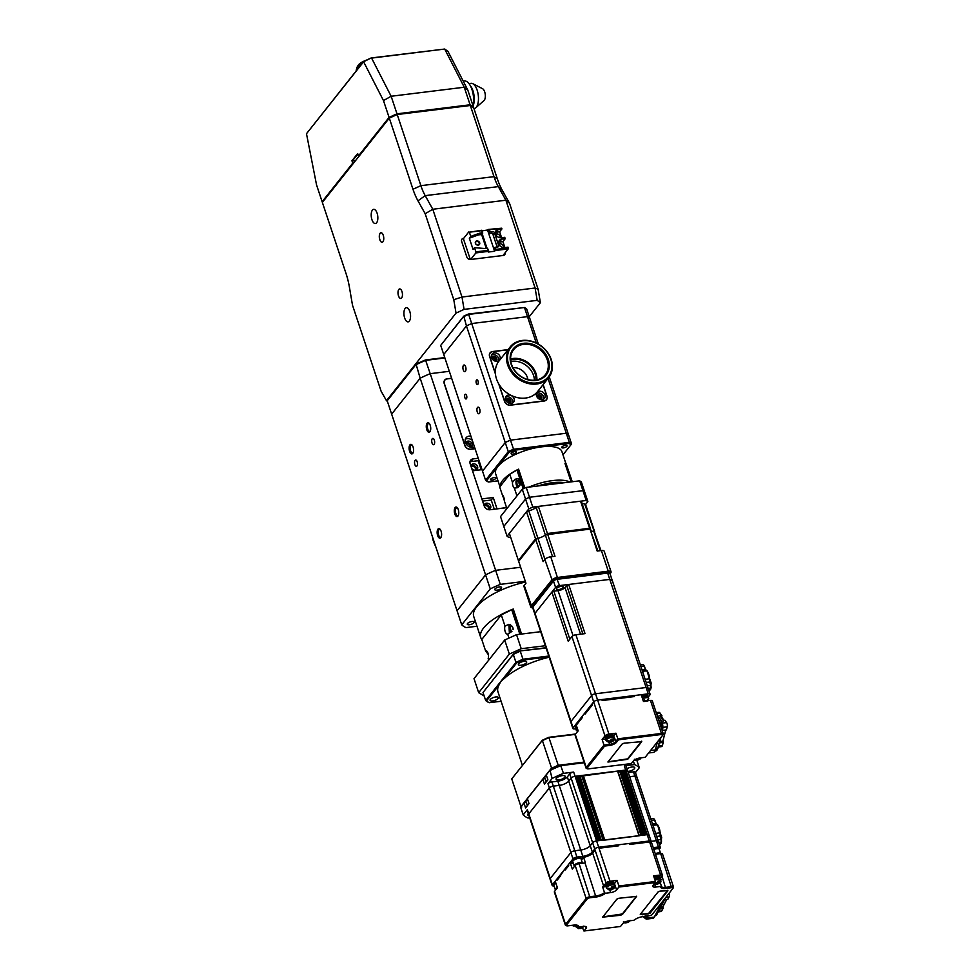 <?xml version="1.0" encoding="UTF-8"?>
<svg xmlns="http://www.w3.org/2000/svg" width="980" height="980" viewBox="0 0 980 980"><rect width="100%" height="100%" fill="white"/><g stroke="black" fill="none" stroke-linecap="round" stroke-linejoin="round"><path stroke-width="1.47" d="M414.871 464.606A3.173 1.433 -97 0 0 416.402 466.321A3.173 1.433 -97 0 0 417.162 461.727A3.173 1.433 -97 0 0 415.618 460.012A3.173 1.433 -97 0 0 414.871 464.606M432.033 442.997A3.173 1.433 -97 0 0 433.564 444.7A3.173 1.433 -97 0 0 434.324 440.106A3.173 1.433 -97 0 0 432.793 438.403A3.173 1.433 -97 0 0 432.033 442.997M409.603 451.302A4.802 2.168 -97 0 0 412.972 453.042A4.802 2.168 -97 0 0 413.07 446.941A4.802 2.168 -97 0 0 411.968 444.92A4.802 2.168 -97 0 0 409.481 445.704A4.802 2.168 -97 0 0 409.603 451.302M412.274 445.3A3.969 1.801 -97 0 0 411.563 445.091A3.969 1.801 -97 0 0 410.62 450.837A3.969 1.801 -97 0 0 412.543 452.968A3.969 1.801 -97 0 0 413.18 452.589M426.778 429.681A4.802 2.168 -97 0 0 430.134 431.421A4.802 2.168 -97 0 0 430.232 425.32A4.802 2.168 -97 0 0 429.13 423.311A4.802 2.168 -97 0 0 426.643 424.095A4.802 2.168 -97 0 0 426.778 429.681M429.448 423.691A3.969 1.801 -97 0 0 428.726 423.47A3.969 1.801 -97 0 0 427.782 429.216A3.969 1.801 -97 0 0 429.705 431.359A3.969 1.801 -97 0 0 430.343 430.98M454.806 513.961A4.802 2.168 -97 0 0 458.175 515.701A4.802 2.168 -97 0 0 458.273 509.612A4.802 2.168 -97 0 0 457.17 507.591A4.802 2.168 -97 0 0 454.683 508.375A4.802 2.168 -97 0 0 454.806 513.961M457.476 507.971A3.969 1.801 -97 0 0 456.766 507.763A3.969 1.801 -97 0 0 455.823 513.495A3.969 1.801 -97 0 0 457.746 515.639A3.969 1.801 -97 0 0 458.383 515.26M437.644 535.582A4.802 2.168 -97 0 0 441.012 537.322A4.802 2.168 -97 0 0 441.11 531.221A4.802 2.168 -97 0 0 440.008 529.2A4.802 2.168 -97 0 0 437.509 529.984A4.802 2.168 -97 0 0 437.644 535.582M440.314 529.58A3.969 1.801 -97 0 0 439.604 529.371A3.969 1.801 -97 0 0 438.66 535.117A3.969 1.801 -97 0 0 440.571 537.248A3.969 1.801 -97 0 0 441.221 536.869M470.694 447.235A3.222 2.622 38.5 0 0 465.782 443.327M470.033 447.039A2.622 2.131 38.5 0 0 466.113 443.928M489.118 509.367A3.222 2.622 38.5 0 0 484.169 505.435M488.297 509.527A2.622 2.131 38.5 0 0 484.279 506.195M476.035 470.045A3.222 2.622 38.5 0 0 471.086 466.113M475.214 470.192A2.622 2.131 38.5 0 0 471.196 466.872M444.896 357.97L425.773 360.334A61.936 22.43 161.6 0 0 415.716 364.866L387.21 400.783L391.645 414.124L420.163 378.219A61.936 22.43 -18.4 0 1 430.208 373.674L449.33 371.31L430.208 373.674L495.635 570.336L520.637 567.249L495.635 570.336A61.936 22.43 -18.4 0 0 485.578 574.88L420.163 378.219L391.645 414.124L457.06 610.785L485.578 574.88A61.936 22.43 -18.4 0 1 495.635 570.336L500.302 584.374L525.305 581.287M451.621 378.194L447.015 378.917M447.149 378.746A4.925 4.018 -141.5 0 0 444.736 380.044A4.925 4.018 -141.5 0 0 444.234 383.646L464.802 445.447A4.925 4.018 -141.5 0 0 470.608 449.269L475.08 448.705M478.252 458.26L473.083 458.897L470.951 461.592M473.083 458.897A4.925 4.018 -141.5 0 0 470.67 460.196A4.925 4.018 -141.5 0 0 470.167 463.797L484.194 505.937A4.925 4.018 -141.5 0 0 490 509.747L506.587 507.701M540.078 399.436A1.985 1.617 38.5 0 0 537.052 397.035M509.147 403.258A1.985 1.617 38.5 0 0 506.121 400.845M495.121 361.106A1.985 1.617 38.5 0 0 492.095 358.704M536.807 396.594A2.425 1.972 -141.5 0 1 540.556 399.571M505.876 400.416A2.425 1.972 -141.5 0 1 509.625 403.393M491.862 358.276A2.425 1.972 -141.5 0 1 495.598 361.252M508.032 349.627L492.499 351.538A4.925 4.018 38.5 0 0 490.086 352.837A4.925 4.018 38.5 0 0 489.584 356.438L495.427 373.993M498.698 383.829L504.541 401.384A4.925 4.018 38.5 0 0 510.347 405.205L544.096 401.041A4.925 4.018 38.5 0 0 546.497 399.742A4.925 4.018 38.5 0 0 546.999 396.141L543.153 384.577M548.041 378.415L566.281 433.246A47.653 17.26 -18.4 0 1 568.498 434.704L549.253 376.847M538.363 344.09L529.715 318.108A47.653 17.26 161.6 0 0 527.497 316.65L536.256 342.976M497.987 480.837L488.567 482.001A46.856 16.966 -18.4 0 1 486.607 480.715L509.098 452.393L508.265 451.645L485.566 480.237L482.528 471.111L505.239 442.519A47.653 17.26 -18.4 0 1 510.494 440.143L471.699 323.547A47.653 17.26 161.6 0 0 466.443 325.924L505.239 442.519A47.653 17.26 -18.4 0 1 510.494 440.143L566.281 433.246A47.653 17.26 -18.4 0 1 568.498 434.704L571.536 443.83A47.653 17.26 161.6 0 0 569.319 442.372L566.281 433.246L510.494 440.143L513.532 449.269A47.653 17.26 161.6 0 0 508.265 451.645L505.239 442.519L482.528 471.111L443.744 354.515L466.443 325.924L463.773 316.136L440.706 345.389L463.418 316.797A47.653 17.26 161.6 0 1 468.673 314.421L468.416 314.041A46.856 16.966 161.6 0 0 463.773 316.136M440.706 345.389L443.744 354.515L466.443 325.924A47.653 17.26 161.6 0 1 471.699 323.547L527.497 316.65L524.459 307.524A47.653 17.26 161.6 0 1 526.677 308.982L529.715 318.108A47.653 17.26 161.6 0 0 527.497 316.65L471.699 323.547L468.673 314.421L524.459 307.524L468.416 314.041M464.875 397.672A2.377 1.078 -97 0 0 466.027 398.958A2.377 1.078 -97 0 0 466.59 395.504A2.377 1.078 -97 0 0 465.439 394.23A2.377 1.078 -97 0 0 464.875 397.672M476.317 383.266A2.377 1.078 -97 0 0 477.468 384.54A2.377 1.078 -97 0 0 478.032 381.098A2.377 1.078 -97 0 0 476.88 379.811A2.377 1.078 -97 0 0 476.317 383.266M463.246 369.827A3.332 1.507 -97 0 0 464.851 371.628A3.332 1.507 -97 0 0 465.647 366.802A3.332 1.507 -97 0 0 464.03 365.001A3.332 1.507 -97 0 0 463.246 369.827M477.26 411.968A3.332 1.507 -97 0 0 478.865 413.768A3.332 1.507 -97 0 0 479.661 408.942A3.332 1.507 -97 0 0 478.056 407.141A3.332 1.507 -97 0 0 477.26 411.968M569.319 442.372L513.532 449.269L513.74 450.298L569 443.475L569.319 442.372M525.549 499.053L503.806 526.432L525.549 499.053L529.506 497.264L525.549 499.053L522.279 489.216L500.535 516.595L507.077 536.256L528.82 508.877L525.549 499.053M584.607 491.752L582.929 490.662L529.506 497.264L582.929 490.662L584.607 491.752L581.336 481.927L579.658 480.825L586.199 500.498L587.878 501.589L584.607 491.752M486.607 480.715L485.566 480.237A47.653 17.26 161.6 0 0 487.783 481.695L488.567 482.001M519.192 481.976A2.425 1.09 -97 0 0 519.461 484.181M561.932 446.941A2.781 1.004 161.6 0 0 561.748 447.517A2.781 1.004 161.6 0 0 564.039 447.787A2.781 1.004 161.6 0 0 566.857 446.341A2.781 1.004 161.6 0 0 567.028 445.765A2.781 1.004 161.6 0 0 564.75 445.496A2.781 1.004 161.6 0 0 561.932 446.941M569 443.475A46.856 16.966 -18.4 0 1 570.96 444.761L562.973 454.818M571.536 443.83L570.96 444.761M511.315 453.201A2.781 1.004 161.6 0 0 511.144 453.765A2.781 1.004 161.6 0 0 513.422 454.034A2.781 1.004 161.6 0 0 516.24 452.589A2.781 1.004 161.6 0 0 516.411 452.013A2.781 1.004 161.6 0 0 514.133 451.743A2.781 1.004 161.6 0 0 511.315 453.201M509.098 452.393A46.856 16.966 -18.4 0 1 513.74 450.298M537.898 485.982A33.357 12.079 -18.4 0 1 564.492 482.699M579.658 480.825L526.236 487.428L532.777 507.089L586.199 500.498M526.236 487.428L522.279 489.216M490.723 479.134A2.781 1.004 161.6 0 0 490.539 479.71A2.781 1.004 161.6 0 0 492.83 479.98A2.781 1.004 161.6 0 0 495.635 478.522A2.781 1.004 161.6 0 0 495.819 477.958A2.781 1.004 161.6 0 0 493.528 477.689A2.781 1.004 161.6 0 0 490.723 479.134M518.016 469.886L518.591 469.163L524.864 488.052M528.98 487.085A34.937 12.654 -18.4 0 1 569.907 482.038M566.011 463.957L561.944 451.707A34.937 12.654 161.6 0 0 541.377 446.88A34.937 12.654 161.6 0 0 497.852 466.554A34.937 12.654 161.6 0 0 495.635 473.769L499.923 486.668M571.12 481.878L564.982 463.43A34.937 12.654 -18.4 0 1 565.582 464.005M500.07 486.497A34.937 12.654 -18.4 0 1 502.532 480.604A34.937 12.654 -18.4 0 1 518.591 469.163M565.191 464.055L566.171 463.932L572.014 480.984A4.765 2.156 83 0 1 571.904 480.911M571.928 480.972L572.259 481.744M566.171 463.932L572.1 481.768M517.857 487.648L520.392 484.647L518.42 478.718L515.051 479.22L512.454 482.368A4.765 2.156 -97 0 0 514.365 488.113L517.857 487.648A4.765 2.156 83 0 1 516.043 483.483A4.765 2.156 83 0 1 516.779 479.012A4.765 2.156 83 0 1 517.354 478.559M502.458 495.072L503.389 497.644A4.765 2.156 83 0 1 503.5 496.591M503.389 497.644L504.296 500.376M517.366 480.764A2.781 1.262 83 0 1 517.844 480.457A2.781 1.262 83 0 1 519.327 482.503A2.781 1.262 83 0 1 518.996 485.676A2.781 1.262 83 0 1 518.518 485.982A2.781 1.262 83 0 1 517.036 483.949A2.781 1.262 83 0 1 517.366 480.764M506.893 508.596L504.296 500.792A4.765 2.156 -97 0 0 502.385 495.047L499.69 486.962L509.772 474.283L516.962 470.02L518.359 469.837L524.484 488.224M516.962 495.917L514.365 488.113M512.454 482.368L509.772 474.283M523.21 488.8L516.962 470.02M519.424 484.561A2.781 1.262 83 0 1 519.057 481.621M531.674 607.649A4.765 1.727 -18.4 0 1 531.368 607.551A4.765 1.727 -18.4 0 1 530.805 607.037A4.765 1.727 -18.4 0 1 531.111 606.057L551.703 580.123A4.765 1.727 -18.4 0 1 557.645 577.441L608.262 571.181L608.225 571.818L557.608 578.077A4.288 1.556 161.6 0 0 552.267 580.491L531.674 606.424A4.288 1.556 161.6 0 0 531.907 607.772A4.288 1.556 161.6 0 0 532.789 607.943M610.05 573.839L610.479 573.3A4.288 1.556 -18.4 0 0 610.626 573.092L610.92 572.602A4.765 1.727 -18.4 0 1 610.76 572.822M608.225 571.818A4.288 1.556 -18.4 0 1 610.626 573.092M611.067 571.842L604.195 551.189A4.765 1.727 161.6 0 0 601.389 550.54L608.262 571.181A4.765 1.727 -18.4 0 1 611.067 571.842A4.765 1.727 -18.4 0 1 610.92 572.602M597.874 550.968L589.985 528.882L546.963 534.198L547.416 533.512L538.4 506.403L536.17 507.407L545.333 534.945L547.698 534.357L554.986 556.26L550.772 556.787A4.765 1.727 161.6 0 0 544.843 559.47L543.128 561.626L535.827 539.723L536.28 539.024L518.665 561.332L535.827 539.723M518.665 561.332L525.954 583.247L524.239 585.403A4.765 1.727 161.6 0 0 523.933 586.395L530.805 607.037M587.878 501.589L585.587 504.467L584.644 503.855L600.924 550.589M585.587 504.467L594.603 531.577L593.807 531.38A7.938 2.879 -18.4 0 1 591.185 530.841A7.938 2.879 -18.4 0 0 593.807 531.38L600.226 550.674M601.389 550.54L597.175 551.054L589.985 528.882L545.333 534.945L552.524 556.567M547.698 534.357L589.874 529.139M544.929 559.36L537.922 538.29L535.558 538.878L518.383 560.487L509.367 533.377L526.529 511.768L535.558 538.878M526.529 511.768L528.771 510.752L537.922 538.29A7.938 2.879 -18.4 0 0 545.333 534.945A7.938 2.879 -18.4 0 1 537.922 538.29L536.28 539.024L518.775 561.075L518.383 560.487M510.617 537.126L508.743 537.359L507.077 536.256M528.82 508.877L532.777 507.089M538.4 506.403L580.577 501.184L581.52 501.809L590.683 529.335L589.605 528.293L547.416 533.512M580.577 501.184L589.605 528.293M582.022 503.304A7.938 2.879 161.6 0 0 584.644 503.855M528.771 510.752A7.938 2.879 161.6 0 0 536.17 507.407M488.383 654.763L485.504 650.647A4.765 2.156 -97 0 1 485.7 650.598A4.765 2.156 -97 0 1 488.065 653.366A4.765 2.156 -97 0 1 488.163 658.621L488.677 660.177M485.504 650.647L481.78 639.462L501.282 614.913L505.006 626.085L508.865 624.346L509.416 633.46L507.665 634.072L508.988 638.078M510.555 624.395A4.765 2.156 -97 0 0 510.396 624.566A4.765 2.156 -97 0 0 510.85 632.541M513.091 629.626A2.781 1.262 -97 0 0 511.462 626.024A2.781 1.262 -97 0 0 510.984 626.318A2.781 1.262 -97 0 0 510.605 629.27A2.781 1.262 -97 0 0 511.915 631.524M501.282 614.913L511.719 609.744L519.878 634.256M511.719 609.744L513.128 609.572L521.287 634.072M505.006 626.085A4.765 2.156 -97 0 0 505.104 631.353A4.765 2.156 -97 0 0 507.469 634.121A4.765 2.156 -97 0 0 507.665 634.072M467.534 623.513A3.577 1.299 -18.4 0 1 471.147 621.651A3.577 1.299 -18.4 0 1 474.087 621.994A3.577 1.299 -18.4 0 1 473.867 622.729A3.577 1.299 -18.4 0 1 470.241 624.603A3.577 1.299 -18.4 0 1 467.313 624.248A3.577 1.299 -18.4 0 1 467.534 623.513M494.998 588.931A3.577 1.299 -18.4 0 1 498.612 587.069A3.577 1.299 -18.4 0 1 501.552 587.412A3.577 1.299 -18.4 0 1 501.331 588.147A3.577 1.299 -18.4 0 1 497.705 590.009A3.577 1.299 -18.4 0 1 494.778 589.666A3.577 1.299 -18.4 0 1 494.998 588.931M481.793 639.475A46.856 16.966 -18.4 0 1 480.727 637.527A46.856 16.966 -18.4 0 1 483.704 627.861A46.856 16.966 -18.4 0 1 513.251 609.021L512.773 609.621M525.562 582.047A46.856 16.966 161.6 0 0 476.697 606.792A46.856 16.966 161.6 0 0 473.72 616.457L480.727 637.527M521.568 634.048L513.251 609.021M490.257 588.919L485.578 574.88L457.06 610.785L461.739 624.836L490.257 588.919A61.936 22.43 -18.4 0 1 500.302 584.374M476.978 626.245L465.978 627.604A61.936 22.43 -18.4 0 1 461.739 624.836M540.678 631.683L516.546 634.66L521.225 648.711L509.355 654.077L478.681 692.689L484.132 695.923M545.346 645.734L521.225 648.711M509.355 654.077L504.676 640.026L474.014 678.65L478.681 692.689M504.676 640.026L516.546 634.66M524.116 661.304A4.373 1.58 161.6 0 0 518.396 664.661A4.373 1.58 161.6 0 0 520.968 665.261A4.373 1.58 161.6 0 0 526.677 661.904A4.373 1.58 161.6 0 0 524.116 661.304M495.794 696.964A4.373 1.58 161.6 0 0 490.074 700.32A4.373 1.58 161.6 0 0 492.646 700.933A4.373 1.58 161.6 0 0 498.367 697.564A4.373 1.58 161.6 0 0 495.794 696.964M549.057 656.857L523.124 660.055A62.892 22.785 161.6 0 0 516.607 663.007L504.345 678.442L500.805 681.467L498.759 685.473L486.509 700.908A62.892 22.785 161.6 0 0 489.253 702.709L488.628 702.464A63.529 23.006 -18.4 0 1 485.676 700.529L515.946 662.407L513.287 654.395L483.005 692.517L513.569 653.88A62.892 22.785 -18.4 0 1 520.086 650.928L546.019 647.731M549.168 657.213A47.653 17.26 161.6 0 0 504.345 678.442M516.607 663.007L515.946 662.407A63.529 23.006 -18.4 0 1 522.952 659.234L520.294 651.235A63.529 23.006 161.6 0 0 513.287 654.395L513.569 653.88M486.509 700.908L485.676 700.529L483.005 692.517M523.124 660.055L522.952 659.234L548.788 656.049M546.117 648.037L520.086 650.928M498.759 685.473A47.653 17.26 161.6 0 0 497.963 691.856L522.401 765.331M489.253 702.709L501.086 701.251M575.309 734.375L549.033 737.622A63.529 23.006 161.6 0 0 542.014 740.782L511.744 778.916L542.308 740.268A62.892 22.785 -18.4 0 1 548.825 737.315L575.591 734.008M549.939 770.084L551.226 768.455A63.529 23.006 -18.4 0 1 558.233 765.294L548.825 737.315M558.612 766.091L558.233 765.294L584.068 762.097M558.404 766.115A62.892 22.785 161.6 0 0 551.887 769.055L542.308 740.268M520.98 806.614A63.529 23.006 -18.4 0 1 520.956 806.589L511.744 778.916M521.789 806.969L520.956 806.589L549.927 770.084A62.732 22.724 -18.4 0 1 560.609 765.258L584.141 762.354M544.892 777.875L544.39 778.5M526.015 801.652L525.513 802.277M656.183 854.168L658.364 853.899M655.436 854.254L660.667 853.605A4.373 1.58 161.6 0 0 660.655 853.556A4.373 1.58 161.6 0 0 655.253 853.715M660.263 882.662L661.255 885.626A7.62 2.756 161.6 0 0 661.255 886.3A7.62 2.756 161.6 0 0 665.751 887.353L671.655 886.618A3.173 1.151 -18.4 0 1 673.517 887.059L662.541 854.045A3.173 1.151 -18.4 0 0 660.667 853.605L659.258 849.342A4.373 1.58 161.6 0 0 653.856 849.501A4.447 1.605 -18.4 0 1 659.332 849.317A4.447 1.605 -18.4 0 1 659.344 849.623M557.338 887.537A4.373 1.58 161.6 0 0 555.66 888.762A4.373 1.58 161.6 0 0 555.317 889.742A4.373 1.58 161.6 0 0 555.611 890.097M555.942 883.323A4.373 1.58 161.6 0 0 554.264 884.548A4.373 1.58 161.6 0 0 553.908 885.528L555.317 889.742M579.18 928.55L583.321 926.823L583.896 926.1L581.973 926.7M579.511 927.35L579.854 928.391L580.748 928.232A1.911 0.686 161.6 0 0 581.912 927.705L583.284 926.725M580.564 926.872L577.563 926.884L576.987 927.607L579.682 927.986L578.445 928.562M575.309 925.01L575.432 925.377A4.288 1.556 -18.4 0 1 575.419 925.01A4.288 1.556 -18.4 0 0 575.432 925.377L575.897 926.786A4.288 1.556 -18.4 0 1 576.963 925.181M580.76 926.847L581.091 927.815M579.474 927.362L579.682 927.986M565.35 925.071A3.173 1.151 -18.4 0 1 565.546 924.422L586.15 898.476A3.173 1.151 -18.4 0 1 590.107 896.688L596.012 895.965A7.62 2.756 161.6 0 0 604.513 892.633L605.469 893.245A8.416 3.05 -18.4 0 1 595.963 897.031L590.046 897.754A2.377 0.858 161.6 0 0 587.081 899.101L566.489 925.034A2.377 0.858 161.6 0 0 566.624 925.782L565.73 925.414A3.173 1.151 -18.4 0 1 565.35 925.071L554.362 892.057A3.173 1.151 -18.4 0 1 554.57 891.408L557.424 887.807L555.231 881.204L556.946 879.036L557.277 880.028L564.958 868.954L565.288 869.934L568.719 865.61L568.388 864.63L570.115 862.473L573.239 863.111L571.561 863.319L571.23 862.327L572.92 862.118M556.946 879.036L560.389 874.723L560.707 875.704L557.277 880.028L556.946 879.036M564.958 868.954L568.388 864.63L568.719 865.61L565.288 869.934L564.958 868.954M572.896 862.045A4.447 1.605 -18.4 0 1 572.724 861.775A4.447 1.605 -18.4 0 1 573.067 860.783A4.447 1.605 -18.4 0 1 577.588 858.529A4.447 1.605 -18.4 0 1 581.152 858.97L583.259 856.287L583.59 857.28L581.422 859.999L583.59 857.28A7.62 2.756 161.6 0 0 592.655 853.041L594.774 850.37L594.725 849.035A3.173 1.151 -18.4 0 1 598.682 847.247L599.013 848.227L618.699 845.801L618.368 844.809L629.613 843.425L629.944 844.405L649.63 841.979L660.606 874.981A3.173 1.151 -18.4 0 1 662.48 875.422A3.173 1.151 -18.4 0 1 662.272 876.083L660.594 878.202M583.259 856.287A7.62 2.756 161.6 0 0 592.324 852.061L594.444 849.391L594.774 850.37L592.655 853.041L603.631 886.055A7.62 2.756 -18.4 0 1 602.639 887.023L606.044 886.594M554.031 885.895A3.173 1.151 -18.4 0 1 552.169 885.455A3.173 1.151 -18.4 0 1 552.377 884.805L572.969 858.872A3.173 1.151 -18.4 0 1 576.926 857.084L582.831 856.348A7.62 2.756 161.6 0 0 592.324 852.061L594.725 849.035A3.173 1.151 -18.4 0 1 598.682 847.247L618.368 844.809L618.699 845.801L599.013 848.227L609.989 881.241A3.173 1.151 161.6 0 0 606.032 883.029L603.631 886.055M584.276 762.746L560.879 765.625A63.529 23.006 161.6 0 0 549.56 770.745L546.264 774.911L547.894 779.823L544.464 784.147L542.822 779.235L527.375 798.688L529.016 803.6L525.586 807.924L523.945 803.012L520.637 807.177L523.21 814.895L527.375 809.652A3.173 1.151 161.6 0 0 527.167 810.313L528.575 814.527A3.173 1.151 -18.4 0 1 528.771 813.865A3.173 1.151 161.6 0 0 528.575 814.527L550.074 879.134A3.173 1.151 -18.4 0 1 550.27 878.484L570.862 852.551A3.173 1.151 -18.4 0 1 574.819 850.763L580.724 850.028A7.62 2.756 161.6 0 0 590.23 845.74L592.63 842.714A3.173 1.151 -18.4 0 1 596.587 840.926L598.682 847.247L649.299 840.987L649.63 841.979L629.944 844.405L629.613 843.425L649.299 840.987A3.173 1.151 -18.4 0 1 651.173 841.428A3.173 1.151 -18.4 0 1 650.965 842.09M609.842 889.938L613.982 888.211L614.558 887.488L612.329 888.468L613.1 886.533L611.692 886.704L610.92 888.652L608.237 888.272L607.661 888.983L610.344 889.362L609.119 889.95M610.185 888.738L610.528 889.767L611.41 889.62A1.911 0.686 161.6 0 0 612.586 889.093L614.558 887.488M609.487 890.085L606.571 888.162L606.093 886.765A4.288 1.556 -18.4 0 1 611.716 883.458A4.288 1.556 -18.4 0 1 614.24 884.058L613.774 882.649A4.288 1.556 -18.4 0 0 611.251 882.061A4.288 1.556 -18.4 0 0 605.628 885.357L606.093 886.765A4.288 1.556 -18.4 0 1 611.716 883.458A4.288 1.556 -18.4 0 1 614.24 884.058L614.436 887.733M611.74 886.704L612.329 888.468M611.373 888.052L611.753 889.191M611.263 888.223A1.911 0.686 161.6 0 0 610.087 888.75L610.344 889.362M570.115 862.473L572.308 869.076L575.162 865.475A3.173 1.151 161.6 0 1 579.119 863.686L585.023 862.951A7.62 2.756 -18.4 0 0 585.452 862.89L583.59 857.28A7.62 2.756 161.6 0 0 592.655 853.041L590.23 845.74L592.63 842.714A3.173 1.151 -18.4 0 1 596.587 840.926L597.286 840.84L575.787 776.221L597.604 840.791M673.517 887.059A3.173 1.151 -18.4 0 1 673.419 887.562A3.173 1.151 -18.4 0 1 673.321 887.709L672.99 888.272M598.682 847.247L599.013 848.227M585.697 926.529L586.224 928.121L583.945 931L582.426 927.656M575.566 925.782L574.525 925.904A3.173 1.151 -18.4 0 1 572.651 925.463A3.173 1.151 -18.4 0 1 572.639 925.243M577.22 925.292L577.612 926.504A7.62 2.756 161.6 0 0 577.612 925.831A7.62 2.756 161.6 0 0 577.098 925.206M604.513 892.633L602.639 887.023M614.191 883.899A4.765 1.727 161.6 0 0 614.448 883.617L617.02 880.371L609.989 881.241M617.02 880.371L618.895 885.994L655.448 881.473L653.574 875.851L660.606 874.981M618 771.652L624.995 770.145L646.494 834.752L647.192 834.666L649.63 841.979M618.809 898.268L616.837 899.162L602.712 917.133L620.524 915.271L622.496 914.377L636.62 896.394L618.809 898.268M648.184 913.973L650.169 913.078L667.907 890.734L660.042 891.065L658.058 891.959L640.32 914.291L648.184 913.973L667.821 890.232M655.448 881.473L653.109 885.418A4.765 1.727 161.6 0 0 652.803 886.398A4.765 1.727 161.6 0 0 655.608 887.059L660.753 886.422A8.416 3.05 -18.4 0 0 665.689 888.407L671.594 887.684A2.377 0.858 161.6 0 1 672.929 888.382A2.377 0.858 161.6 0 1 672.844 888.505L652.251 914.438A2.377 0.858 161.6 0 1 649.287 915.786L643.382 916.508A8.416 3.05 -18.4 0 0 633.864 920.281L628.719 920.918A4.765 1.727 161.6 0 0 622.778 923.601L620.499 926.48L583.945 931M655.399 882.539L618.846 887.047L618.895 885.994M605.469 893.245L610.614 892.621A4.765 1.727 161.6 0 0 616.555 889.938L618.846 887.047M566.624 925.782A2.377 0.858 161.6 0 0 567.739 925.855L573.643 925.12A8.416 3.05 -18.4 0 1 577.6 925.365A8.416 3.05 -18.4 0 1 578.58 927.117L577.612 926.504M586.224 928.121A4.765 1.727 161.6 0 0 586.53 927.129A4.765 1.727 161.6 0 0 583.725 926.48L578.58 927.117M642.194 916.704L645.942 916.239L648.013 917.28L647.67 917.942L654.273 917.121A6.358 2.866 83 0 1 652.852 918.321L646.249 919.142A6.358 2.866 83 0 0 647.67 917.942A1.593 1.188 27.8 0 1 645.71 916.839L645.955 916.361M662.529 901.49L654.273 917.121M660.753 886.422L661.255 885.626M640.271 914.365L648.05 913.544M602.761 916.888L622.361 913.96L636.437 896.222M572.724 861.775L572.394 860.795A4.447 1.605 -18.4 0 1 572.749 859.791A4.447 1.605 -18.4 0 1 577.269 857.537A4.447 1.605 -18.4 0 1 580.834 857.99L581.152 858.97A4.447 1.605 -18.4 0 1 581.177 859.289M529.004 803.551A4.447 1.605 161.6 0 0 527.252 805.634L527.301 805.768M656.245 884.205L660.961 881.755L658.719 882.747L659.491 880.8L658.095 880.971L657.311 882.919L654.628 882.539M656.576 883.005L656.918 884.046L657.813 883.887A1.911 0.686 161.6 0 0 658.977 883.36L660.961 881.755M654.101 877.419A4.288 1.556 -18.4 0 1 657.641 876.328A4.288 1.556 -18.4 0 1 660.165 876.916L660.63 878.325A4.288 1.556 -18.4 0 0 658.107 877.737A4.288 1.556 -18.4 0 0 654.567 878.827A4.288 1.556 -18.4 0 1 658.107 877.737A4.288 1.556 -18.4 0 1 660.63 878.325L660.826 882M654.052 883.262L656.747 883.642L655.51 884.217M658.131 880.971L658.719 882.747M657.764 882.319L658.144 883.458M656.539 883.017L656.747 883.642M560.609 765.258L563.451 773.355L573.692 772.093L575.089 776.307A3.173 1.151 161.6 0 0 571.132 778.096L568.731 781.121A7.62 2.756 -18.4 0 1 559.237 785.409L553.332 786.144A3.173 1.151 161.6 0 0 549.376 787.932L528.771 813.865L549.376 787.932A3.173 1.151 -18.4 0 1 553.332 786.144L559.237 785.409A7.62 2.756 161.6 0 0 568.731 781.121L571.132 778.096A3.173 1.151 -18.4 0 1 575.089 776.307L575.787 776.221M576.203 776.491L577.196 776.05L598.694 840.656M577.196 776.05L599.001 840.62M577.612 776.319L578.604 775.866L600.103 840.485L601.365 840.436M578.604 775.866L579.866 775.817L601.267 840.338M580.038 776.344L617.829 771.125L639.23 835.658M604.146 840.179L639.327 835.744M642.108 835.499L643.689 835.107L622.19 770.488M622.606 770.758L643.995 835.07M623.599 770.317L645.085 834.936M624.015 770.586L645.404 834.887M624.995 770.145L625.706 770.06A3.173 1.151 -18.4 0 1 627.567 770.488A3.173 1.151 161.6 0 0 625.706 770.06L647.192 834.666A3.173 1.151 -18.4 0 1 649.066 835.107A3.173 1.151 -18.4 0 1 648.87 835.769M636.547 777.164A3.173 1.151 161.6 0 0 636.743 776.503L635.346 772.289A3.173 1.151 161.6 0 0 633.472 771.86L634.881 776.074A3.173 1.151 -18.4 0 1 636.743 776.503A3.173 1.151 161.6 0 0 634.881 776.074L629.638 776.711L634.881 776.074L656.367 840.681L651.136 841.33L656.367 840.681A3.173 1.151 -18.4 0 1 658.242 841.122A3.173 1.151 -18.4 0 1 658.033 841.783M582.5 863.27A4.373 1.58 161.6 0 0 582.488 863.209A4.373 1.58 161.6 0 0 578.984 862.768A4.373 1.58 161.6 0 0 574.537 864.985A4.373 1.58 161.6 0 0 574.194 865.965A4.373 1.58 161.6 0 0 574.488 866.32M582.488 863.209L581.079 858.995A4.373 1.58 161.6 0 0 577.575 858.554A4.373 1.58 161.6 0 0 573.141 860.771A4.373 1.58 161.6 0 0 572.798 861.751L574.194 865.965M577.661 864.017L580.197 863.552M625.583 922.829L629.711 921.09L630.287 920.379L628.364 920.967M625.914 921.641L626.257 922.658L627.139 922.511A1.911 0.686 161.6 0 0 628.315 921.972L629.687 920.992M623.39 921.874L626.073 922.254L624.848 922.829M626.808 921.335L625.975 921.617M627.2 921.225L627.482 922.082M655.645 833.343L660.091 832.755A8.857 4.006 83 0 1 660.042 836.026L661.365 839.468M661.696 837.128L661.5 838.537L660.348 833.098M660.373 833.539L661.573 837.141L660.692 837.251M655.02 820.383L653.697 818.729A2.83 1.274 83 0 1 654.787 820.211L656.11 823.69M657.801 839.799L661.194 839.456A2.83 1.274 83 0 1 661.439 842.004L660.042 836.026L660.275 832.669L657.482 824.903A8.379 3.785 83 0 1 659.246 828.259A8.379 3.785 83 0 1 660.091 832.755M658.67 842.433L661.439 842.004L661.451 839.529L657.752 825.001L656.073 823.678M650.855 818.913L653.697 818.729M652.509 823.898L656.233 824.033L654.787 820.211L651.394 820.554M656.686 836.442L660.202 835.977M652.962 825.246L657.482 824.903A8.857 4.006 83 0 0 655.926 823.653M653.513 848.484A4.447 1.605 -18.4 0 1 659.001 848.337L659.332 849.317M527.228 805.315L525.917 801.383A4.373 1.58 -18.4 0 1 527.608 799.374M552.169 885.455L550.074 879.134A3.173 1.151 -18.4 0 1 550.27 878.484L570.862 852.551A3.173 1.151 -18.4 0 1 574.819 850.763L580.724 850.028A7.62 2.756 161.6 0 0 590.23 845.74L567.322 776.907A7.62 2.756 -18.4 0 1 557.828 781.195L551.924 781.93A3.173 1.151 161.6 0 0 547.967 783.718L552.132 778.475L549.927 770.084M636.792 760.149L639.303 767.708A63.529 23.006 161.6 0 0 634.538 764.572L624.297 765.846L625.706 770.06L575.089 776.307L596.587 840.926L647.192 834.666A3.173 1.151 -18.4 0 1 649.066 835.107L662.48 875.422M649.299 840.987A3.173 1.151 -18.4 0 1 651.173 841.428M653.244 847.651L658.474 847.002A3.173 1.151 -18.4 0 1 660.336 847.443A3.173 1.151 -18.4 0 1 660.14 848.104L659.283 849.182M658.474 847.002L656.367 840.681A3.173 1.151 -18.4 0 1 658.242 841.122L660.336 847.443M547.881 779.786A4.447 1.605 161.6 0 0 546.13 781.856L546.179 781.991M627.004 768.798A4.765 1.727 -18.4 0 1 631.929 767.009A4.765 1.727 -18.4 0 1 634.734 767.671A4.765 1.727 -18.4 0 1 628.499 771.334A4.765 1.727 -18.4 0 1 627.874 771.383M558.906 779.933A4.765 1.727 -18.4 0 1 556.101 779.272A4.765 1.727 -18.4 0 1 562.336 775.609A4.765 1.727 -18.4 0 1 565.142 776.258A4.765 1.727 -18.4 0 1 558.906 779.933M528.931 815.605A4.765 1.727 -18.4 0 1 527.779 814.931A4.765 1.727 -18.4 0 1 528.306 813.706M587.326 768.786L586.432 768.418A3.173 1.151 -18.4 0 1 586.052 768.075A3.173 1.151 -18.4 0 1 586.248 767.426L603.986 745.094L604.635 746.062L587.192 768.038A2.377 0.858 161.6 0 0 587.326 768.786A2.377 0.858 161.6 0 0 588.441 768.859L631.328 763.567L633.325 761.043L634.538 764.572M529.666 817.822L527.975 818.031A63.529 23.006 161.6 0 1 523.21 814.895M563.451 773.355A63.529 23.006 161.6 0 0 552.132 778.475M627.372 771.15A3.173 1.151 161.6 0 0 627.567 770.488L649.066 835.107M526.272 802.424L524.129 802.694L526.187 802.191M545.149 778.647L543.018 778.916L545.076 778.414M635.432 772.571L639.303 767.708M527.375 798.688L528.024 797.683M546.264 774.911L546.901 773.906M520.637 807.177L521.213 806.258M627.567 770.488L626.171 766.274A3.173 1.151 161.6 0 0 624.297 765.846M633.472 771.86L628.241 772.497M573.692 772.093A3.173 1.151 161.6 0 0 569.735 773.882L567.322 776.907M664.648 899.75L667.895 899.236L668.838 897.386M666.78 899.42L662.762 907.027L663.227 908.105L661.745 910.886A2.94 1.335 -97 0 1 661.108 911.437L658.291 911.902M663.227 908.105L662.492 909.489M660.728 907.284L662.762 907.027M662.97 908.558L659.797 909.048M667.895 899.236L669.132 896.908A2.94 1.335 -97 0 0 669.144 893.16M664.942 898.464L656.759 914.573A6.407 2.903 83 0 1 655.326 915.786L656.931 914.463L655.547 914.72M554.006 885.822A4.447 1.605 -18.4 0 1 553.835 885.553L553.516 884.573A4.447 1.605 -18.4 0 1 553.859 883.568A4.447 1.605 -18.4 0 1 555.599 882.319M553.835 885.553A4.447 1.605 -18.4 0 1 554.19 884.548A4.447 1.605 -18.4 0 1 555.93 883.298M546.105 781.538L544.807 777.618A4.373 1.58 -18.4 0 1 546.485 775.596M425.504 359.954L430.208 373.674A61.936 22.43 161.6 0 0 420.163 378.219L416.084 364.217A61.152 22.148 -18.4 0 1 425.504 359.954L444.761 357.577M387.21 400.783L416.084 364.217M401.959 291.513A4.802 2.168 -97 0 0 400.808 289.455A4.802 2.168 -97 0 0 398.358 290.313A4.802 2.168 -97 0 0 398.493 295.874A4.802 2.168 -97 0 0 401.825 297.675A4.802 2.168 -97 0 0 401.959 291.513M400.832 289.468A4.765 2.156 -97 0 0 399.681 288.965A4.765 2.156 -97 0 0 398.541 295.85A4.765 2.156 -97 0 0 400.845 298.422A4.765 2.156 -97 0 0 401.837 297.651M383.266 235.323A4.802 2.168 -97 0 0 382.127 233.264A4.802 2.168 -97 0 0 379.664 234.122A4.802 2.168 -97 0 0 379.799 239.684A4.802 2.168 -97 0 0 383.131 241.484A4.802 2.168 -97 0 0 383.266 235.323M382.139 233.277A4.765 2.156 -97 0 0 380.987 232.775A4.765 2.156 -97 0 0 379.86 239.659A4.765 2.156 -97 0 0 382.151 242.232A4.765 2.156 -97 0 0 383.143 241.46M404.666 318.01A7.142 3.234 83 0 1 406.357 307.671A7.142 3.234 83 0 1 409.812 311.518A7.142 3.234 83 0 1 408.109 321.857A7.142 3.234 83 0 1 404.666 318.01M371.947 219.679A7.142 3.234 83 0 1 373.649 209.34A7.142 3.234 83 0 1 377.104 213.199A7.142 3.234 83 0 1 375.401 223.526A7.142 3.234 83 0 1 371.947 219.679M505.178 252.718A3.173 2.585 -141.5 0 1 503.206 255.462L470.584 259.492A3.173 2.585 -141.5 0 1 466.835 257.029L461.654 241.448A3.173 2.585 -141.5 0 1 463.528 238.287L463.748 238.263M453.777 299.709L461.997 297.038L464.067 309.386L456.031 313.11L453.777 299.709L425.173 213.714L417.97 200.814A46.06 20.825 83 0 1 412.972 189.25L389.305 118.102L397.219 114.525L420.886 185.673A39.702 17.946 -97 0 0 425.198 195.645L432.793 209.255L461.997 297.038L535.105 288.01L505.901 200.214L498.305 186.617A39.702 17.946 83 0 1 493.994 176.645L470.327 105.497L473.659 107.678L497.338 178.826A46.06 20.825 -97 0 0 502.336 190.402L509.527 203.301L538.13 289.284L540.384 302.697L537.175 300.346L535.105 288.01L538.13 289.284M425.173 213.714L432.793 209.255L505.901 200.214L509.527 203.301M529.249 316.712L540.384 302.697M464.067 309.386L537.175 300.346M389.305 118.102L322.359 202.395L346.038 273.543A46.06 20.825 83 0 1 349.407 287.152L352.506 305.221L381.11 391.204L386.475 400.698L456.031 313.11M386.475 400.698L387.406 401.371M397.219 114.525L470.327 105.497M504.602 254.8A3.173 2.585 38.5 0 0 504.896 253.073M463.234 238.642A3.173 2.585 38.5 0 0 461.837 239.304M487.832 509.514A3.577 2.916 38.5 0 0 488.53 509.502A3.577 2.916 38.5 0 0 490.282 508.559A3.577 2.916 38.5 0 0 490.123 504.921A3.577 2.916 38.5 0 0 486.435 503.181A3.577 2.916 38.5 0 0 484.684 504.124A3.577 2.916 38.5 0 0 484.157 505.827M489.571 509.171A3.577 2.916 38.5 0 0 488.616 505.925A3.577 2.916 38.5 0 0 485.284 504.627A3.577 2.916 38.5 0 0 484.255 504.957M471.662 468.281A3.577 2.916 38.5 0 0 475.447 470.167A3.577 2.916 38.5 0 0 477.199 469.236A3.577 2.916 38.5 0 0 477.04 465.598A3.577 2.916 38.5 0 0 473.352 463.846A3.577 2.916 38.5 0 0 471.601 464.79A3.577 2.916 38.5 0 0 471.074 466.492M476.488 469.837A3.577 2.916 38.5 0 0 475.533 466.59A3.577 2.916 38.5 0 0 472.201 465.292A3.577 2.916 38.5 0 0 471.172 465.623M469.971 461.899A4.765 3.883 -141.5 0 1 471.123 461.568L478.154 460.698L478.791 459.89M496.848 508.902L506.538 507.567M472.544 470.927L481.891 499.028M472.654 470.804L482.038 469.641M496.983 508.743L493.246 497.509L481.988 498.894M481.168 469.751L478.154 460.698M494.3 509.22L491.237 500.033L482.577 501.099M491.237 500.033L493.246 497.509M470.902 436.174A6.358 5.182 38.5 0 0 469.163 436.137A6.358 5.182 38.5 0 0 466.064 437.803A6.358 5.182 38.5 0 0 466.345 444.271A6.358 5.182 38.5 0 0 472.899 447.37A6.358 5.182 38.5 0 0 474.479 446.917M472.25 440.216A6.358 5.182 38.5 0 0 467.166 438.66A6.358 5.182 38.5 0 0 465.304 439.261M470.792 447.26A3.577 2.916 38.5 0 0 471.833 446.5A3.577 2.916 38.5 0 0 471.674 442.862A3.577 2.916 38.5 0 0 467.987 441.11A3.577 2.916 38.5 0 0 466.235 442.054A3.577 2.916 38.5 0 0 465.733 443.23M471.111 447.101A3.577 2.916 38.5 0 0 470.167 443.866A3.577 2.916 38.5 0 0 466.835 442.556A3.577 2.916 38.5 0 0 465.806 442.887M451.67 378.341L447.199 378.893A4.765 3.883 38.5 0 0 444.871 380.142A4.765 3.883 38.5 0 0 444.381 383.621L464.937 445.435A4.765 3.883 38.5 0 0 470.559 449.122L475.031 448.571M463.197 81.107L464.3 80.96A15.888 7.179 83 0 1 471.968 89.523A15.888 7.179 83 0 1 473.046 105.816M470.363 85.75A12.703 5.745 83 0 1 472.936 90.699A12.703 5.745 83 0 1 473.095 105.963M468.967 83.594L471.013 83.337A12.703 5.745 83 0 1 472.752 83.68A12.703 5.745 83 0 1 477.15 90.185A12.703 5.745 83 0 1 475.729 107.8A12.703 5.745 83 0 1 474.124 108.56L473.965 108.572M472.752 83.68L482.503 88.665A6.284 2.842 83 0 1 484.684 91.875A6.284 2.842 83 0 1 483.973 100.597L475.729 107.8M508.645 364.487A23.826 19.416 38.5 0 0 536.746 382.947A23.826 19.416 38.5 0 0 550.821 359.28A23.826 19.416 38.5 0 0 522.732 340.807A23.826 19.416 38.5 0 0 508.645 364.487M551.25 359.55A24.623 20.066 -141.5 0 1 548.726 377.545A24.623 20.066 -141.5 0 1 526.542 383.033A24.623 20.066 -141.5 0 1 507.665 364.928A24.623 20.066 -141.5 0 1 510.176 346.932A24.623 20.066 -141.5 0 1 532.361 341.444A24.623 20.066 -141.5 0 1 551.25 359.55M544.99 394.928A4.765 3.883 38.5 0 0 541.327 391.424A4.765 3.883 38.5 0 0 537.04 392.49A4.765 3.883 38.5 0 0 536.55 395.969A4.765 3.883 38.5 0 0 540.213 399.473A4.765 3.883 38.5 0 0 544.5 398.419A4.765 3.883 38.5 0 0 544.99 394.928M543.618 399.179A4.765 3.883 38.5 0 0 543.557 396.729A4.765 3.883 38.5 0 0 536.489 393.519M540.654 399.595A2.781 2.266 38.5 0 0 539.662 394.903A2.781 2.266 38.5 0 0 536.758 396.496M536.832 396.141A2.781 2.266 -141.5 0 1 540.985 399.436M514.059 398.75A4.765 3.883 38.5 0 0 510.396 395.246A4.765 3.883 38.5 0 0 506.109 396.312A4.765 3.883 38.5 0 0 505.619 399.791A4.765 3.883 38.5 0 0 509.282 403.295A4.765 3.883 38.5 0 0 513.569 402.229A4.765 3.883 38.5 0 0 514.059 398.75M512.687 403.001A4.765 3.883 38.5 0 0 512.626 400.551A4.765 3.883 38.5 0 0 505.558 397.341M509.723 403.417A2.781 2.266 38.5 0 0 508.73 398.725A2.781 2.266 38.5 0 0 505.827 400.318M505.901 399.963A2.781 2.266 -141.5 0 1 510.053 403.258M500.033 356.61A4.765 3.883 38.5 0 0 496.382 353.106A4.765 3.883 38.5 0 0 492.083 354.172A4.765 3.883 38.5 0 0 491.605 357.651A4.765 3.883 38.5 0 0 495.255 361.155A4.765 3.883 38.5 0 0 499.555 360.089A4.765 3.883 38.5 0 0 500.033 356.61M498.673 360.861A4.765 3.883 38.5 0 0 498.612 358.411A4.765 3.883 38.5 0 0 491.544 355.201M495.709 361.265A2.781 2.266 38.5 0 0 494.716 356.585A2.781 2.266 38.5 0 0 491.813 358.178M491.887 357.823A2.781 2.266 -141.5 0 1 496.039 361.118M512.932 367.659A12.703 10.351 -141.5 0 1 527.424 377.557A12.703 10.351 -141.5 0 1 527.914 379.554M548.335 359.587A21.009 17.126 38.5 0 0 523.553 343.294A21.009 17.126 38.5 0 0 511.131 364.18A21.009 17.126 38.5 0 0 535.925 380.461A21.009 17.126 38.5 0 0 548.335 359.587M547.33 360.04A20.2 16.464 38.5 0 0 531.417 345.058A20.2 16.464 38.5 0 0 513.189 350.264A20.2 16.464 38.5 0 0 511.56 364.45A20.2 16.464 38.5 0 0 526.652 379.187A20.2 16.464 38.5 0 0 544.807 375.365A20.2 16.464 38.5 0 0 547.33 360.04M536.869 379.873A19.294 15.729 38.5 0 0 535.974 373.417A19.294 15.729 38.5 0 0 510.605 359.011M535.876 380.044A18.265 14.884 38.5 0 0 535.068 373.527A18.265 14.884 38.5 0 0 510.654 360.015M534.418 380.216A18.265 14.884 38.5 0 0 533.549 375.438A18.265 14.884 38.5 0 0 510.825 361.473M507.91 349.787L492.548 351.685A4.765 3.883 38.5 0 0 490.221 352.935A4.765 3.883 38.5 0 0 489.731 356.414L495.378 373.405A24.623 20.066 38.5 0 0 496.505 378.978A24.623 20.066 38.5 0 0 499.028 384.38A24.623 20.066 38.5 0 0 537.567 391.596L548.726 377.545M499.028 384.38L504.688 401.371A4.765 3.883 38.5 0 0 510.298 405.059L544.047 400.894A4.765 3.883 38.5 0 0 546.375 399.644A4.765 3.883 38.5 0 0 546.865 396.165L543.055 384.699M510.176 346.932L499.016 360.983A24.623 20.066 38.5 0 0 495.378 373.405M432.413 536.673A26.999 22.013 38.5 0 0 435.647 546.387M499.959 237.736A2.781 2.266 38.5 0 0 495.709 234.367M503.23 247.573A2.781 2.266 38.5 0 0 498.979 244.192M504.884 247.548L502.912 241.619L499.396 242.048L501.687 239.169A4.765 3.883 38.5 0 0 499.359 240.418A4.765 3.883 38.5 0 0 498.869 243.91A4.765 3.883 38.5 0 0 504.492 247.597L508.008 247.168L508.191 248.932L495.182 250.537L494.251 247.732L495.231 247.279L495.941 249.386L508.24 247.867M501.613 237.711L499.641 231.782L496.125 232.223L498.416 229.332A4.765 3.883 38.5 0 0 496.088 230.594A4.765 3.883 38.5 0 0 495.598 234.073A4.765 3.883 38.5 0 0 501.221 237.76L504.737 237.332L505.202 238.74L501.687 239.169M479.673 242.783A2.425 1.972 38.5 0 0 475.386 243.31A2.425 1.972 38.5 0 0 479.673 242.783M479.122 243.028A1.985 1.617 38.5 0 0 475.606 243.469A1.985 1.617 38.5 0 0 479.122 243.028M498.416 229.332L501.932 228.904L501.699 228.205L489.388 229.724L490.098 231.831L489.106 232.272L488.175 229.467L501.699 228.205M488.959 233.669A1.593 1.299 38.5 0 1 489.363 233.546L491.127 233.326A1.593 1.299 38.5 0 1 493.001 234.551L494.422 232.75A1.593 1.299 38.5 0 0 492.56 231.525L490.098 231.831M494.422 232.75L498.636 245.392A1.593 1.299 38.5 0 1 497.693 246.972L495.231 247.279M502.912 241.619L505.202 238.74M502.973 255.498L508.191 248.932M499.641 231.782L501.932 228.904M486.252 248.393L482.099 235.898A1.593 1.299 38.5 0 0 480.225 234.673L479.061 234.82L480.494 233.02L482.356 232.787L481.658 230.68L469.359 232.199L470.755 236.388L469.322 238.189L473.071 249.471L474.504 247.658L475.9 251.86L488.199 250.341L487.501 248.234L488.849 251.321L488.285 252.044L494.606 251.26L495.941 249.386M488.199 250.341L488.849 251.321L475.851 252.926L475.9 251.86M470.633 259.492L475.851 252.926M474.504 247.658L484.426 248.491A6.358 5.182 38.5 0 0 485.627 248.467L487.501 248.234M469.359 232.199L481.841 230.251L482.356 232.787M470.327 259.516L463.405 238.704L468.844 231.856M489.388 229.724L482.05 230.876M470.755 236.388L479.367 233.277A6.358 5.182 38.5 0 1 480.494 233.02M486.95 248.308A1.593 1.299 38.5 0 0 486.876 247.83L482.675 235.175A1.593 1.299 38.5 0 0 480.8 233.951L482.773 233.056M487.599 230.19L488.53 232.995L489.106 232.272M489.363 233.546L489.939 232.824L488.53 232.995M493.001 234.551L497.154 247.046M494.606 251.26L493.675 248.442L494.251 247.732M469.322 238.189L477.934 235.078L479.367 233.277M479.061 234.82A6.358 5.182 38.5 0 0 477.934 235.078M489.939 232.824A1.593 1.299 38.5 0 0 488.996 234.404L493.21 247.046A1.593 1.299 38.5 0 0 494.006 248.026M496.125 232.223A4.765 3.883 38.5 0 0 495.39 232.382M499.396 242.048A4.765 3.883 38.5 0 0 498.661 242.219M644.166 700.063L644.534 701.166M647.119 701.251L648.515 699.83L647.927 699.451L646.359 700.945M645.428 701.055L644.448 699.879L643.052 700.504L643.958 701.643M643.774 700.271L644.093 701.215M641.643 695.984A4.288 1.556 -18.4 0 1 647.437 695.114A4.288 1.556 -18.4 0 1 647.731 695.469L648.197 696.878A4.288 1.556 -18.4 0 0 647.915 696.523A4.288 1.556 -18.4 0 0 642.108 697.393A4.288 1.556 -18.4 0 1 647.915 696.523A4.288 1.556 -18.4 0 1 648.197 696.878L648.674 698.287A4.288 1.556 -18.4 0 0 648.38 697.932A4.288 1.556 -18.4 0 0 642.574 698.801M647.29 685.78L650.683 685.449A2.83 1.274 83 0 1 650.928 687.997L648.172 688.413M649.066 691.12L650.671 689.246L650.941 685.51L649.532 682.007L646.175 682.423M645.146 679.324L649.581 678.736A8.857 4.006 83 0 1 649.532 682.007L650.855 685.449M642.451 671.227L646.971 670.884A8.379 3.785 83 0 1 648.736 674.24A8.379 3.785 83 0 1 649.581 678.736L649.691 681.958M641.998 669.891L645.428 669.646A8.857 4.006 83 0 1 646.971 670.884L649.581 678.736M640.344 664.893L643.186 664.71A2.83 1.274 83 0 1 644.277 666.204L640.883 666.535M643.186 664.71L645.612 669.671M645.428 669.646L644.509 666.363M649.863 679.52L651.063 683.121L650.181 683.232M650.99 684.518L651.186 683.109L650.99 684.518M649.85 679.079L651.186 683.109M605.579 739.043L602.124 739.471L603.986 745.094L609.609 744.396L608.997 742.546L606.106 740.635L605.64 739.226A4.288 1.556 -18.4 0 1 611.251 735.931A4.288 1.556 -18.4 0 0 605.64 739.226L605.174 737.817A4.288 1.556 -18.4 0 1 610.785 734.522A4.288 1.556 -18.4 0 1 613.309 735.11L613.97 740.194M611.251 735.931A4.288 1.556 -18.4 0 1 613.774 736.519A4.288 1.556 -18.4 0 0 611.251 735.931M575.762 728.777L574.746 728.899A3.173 1.151 -18.4 0 1 572.871 728.471A3.173 1.151 -18.4 0 1 573.08 727.809L593.672 701.876A3.173 1.151 -18.4 0 1 597.629 700.088L648.245 693.828A3.173 1.151 -18.4 0 1 650.12 694.269A3.173 1.151 -18.4 0 1 649.912 694.93L648.245 697.025M580.515 634.195L564.995 587.522L568.682 584.472L610.16 579.351A3.173 1.151 -18.4 0 1 612.035 579.793L609.928 573.471A3.173 1.151 161.6 0 0 609.548 573.116A3.173 1.151 161.6 0 0 608.053 573.03L557.449 579.278A3.173 1.151 161.6 0 0 553.492 581.067L532.887 607.012A3.173 1.151 161.6 0 0 532.789 607.159A3.173 1.151 161.6 0 0 532.691 607.661L570.777 722.15A3.173 1.151 -18.4 0 1 570.973 721.488L591.577 695.555A3.173 1.151 -18.4 0 1 595.522 693.767L646.139 687.507A3.173 1.151 -18.4 0 1 648.013 687.948A3.173 1.151 -18.4 0 1 647.805 688.609M533.218 606.449A2.377 0.858 -18.4 0 1 533.279 606.326A2.377 0.858 -18.4 0 1 533.365 606.216L553.957 580.283L553.492 581.067L555.587 587.388L534.994 613.333A3.173 1.151 -18.4 0 0 534.786 613.982A3.173 1.151 -18.4 0 1 534.994 613.333L551.875 592.067L553.847 591.173L569.833 639.217M564.995 587.522A5.562 2.009 -18.4 0 1 558.073 590.658L553.847 591.173M551.875 592.067L568.229 641.239L571.94 636.559A3.173 1.151 -18.4 0 1 575.897 634.77L585.036 633.631L568.682 584.472M572.871 728.471L570.777 722.15A3.173 1.151 -18.4 0 1 570.973 721.488L591.577 695.555A3.173 1.151 -18.4 0 1 595.522 693.767L646.139 687.507A3.173 1.151 -18.4 0 1 648.013 687.948L650.12 694.269M637.968 758.41L636.326 759.022M634.317 759.243L637.012 759.623L635.787 760.198M640.614 758.361L639.242 759.341A1.911 0.686 161.6 0 1 638.078 759.867L641.226 757.736L639.817 758.618L638.985 758.728L639.499 758.03M638.066 758.385L638.421 759.451M640.651 758.459L641.226 757.736M662.456 731.374L662.701 730.443L666.425 729.88L667.233 726.768A2.94 1.335 -97 0 0 666.596 722.652L664.93 720.239L663.117 720.41L659.785 715.559L661.598 715.388L659.944 712.975A2.94 1.335 -97 0 0 659.013 712.362L656.208 712.595M657.801 748.463L657.237 749.725M656.772 714.273L661.365 720.753L662.26 730.786M658.192 747.14L661.561 746.589A2.94 1.335 -97 0 0 662.419 745.462L663.215 742.35L659.479 742.901L660.863 737.536M660.937 714.285L661.929 715.731L661.5 717.397M665.812 721.513L664.93 720.239M666.425 729.88L666.853 728.226M659.834 741.554L662.872 741.174L663.215 742.35M665.751 729.978L662.872 741.174M663.436 741.995L662.958 743.845M576.399 725.604A4.288 1.556 -18.4 0 0 575.26 727.258L575.726 728.667A4.288 1.556 -18.4 0 1 576.865 727.013A4.288 1.556 -18.4 0 0 575.726 728.667L576.191 730.076A4.288 1.556 -18.4 0 1 577.33 728.41M586.052 768.075L575.076 735.073A3.173 1.151 -18.4 0 1 575.272 734.412L578.139 730.811L575.934 724.208L584.803 713.036L585.134 714.028L592.288 705.012L591.957 704.032L593.672 701.876A3.173 1.151 -18.4 0 1 597.629 700.088L601.843 699.561L602.173 700.553L634.513 696.547L634.183 695.567L641.214 694.698L643.407 701.3L650.438 700.431L661.427 733.444A3.173 1.151 -18.4 0 1 663.289 733.885A3.173 1.151 -18.4 0 1 663.191 734.388A3.173 1.151 -18.4 0 1 663.092 734.535L662.762 735.098M581.949 716.637L582.267 717.63L576.265 725.188L582.267 717.63L581.949 716.637M657.409 741.897L655.338 749.945A6.358 2.866 83 0 1 653.452 752.383L648.601 752.971M658.793 720.361L659.16 720.888A6.358 2.866 83 0 1 660.165 722.995A6.358 2.866 83 0 1 660.802 726.401M633.325 761.043A5.562 2.009 -18.4 0 1 640.246 757.908L645.171 757.307L662.615 735.331A2.377 0.858 161.6 0 0 662.701 735.208A2.377 0.858 161.6 0 0 661.365 734.51L618.49 739.802L616.481 742.326A5.562 2.009 -18.4 0 1 609.56 745.462L604.635 746.062M609.56 745.462L609.609 744.396A4.765 1.727 161.6 0 0 615.55 741.713L617.841 738.834L618.49 739.802M616.481 742.326L613.676 736.09A4.765 1.727 161.6 0 0 613.676 736.09L615.967 733.212L617.841 738.834L661.427 733.444L661.365 734.51M608.004 761.803L627.604 758.875L641.667 741.137M622.067 744.077L607.955 762.048L627.739 759.292L641.753 741.639L624.052 743.183L622.067 744.077M663.289 733.885L652.312 700.872A3.173 1.151 161.6 0 0 650.438 700.431M615.967 733.212L608.935 734.081A3.173 1.151 161.6 0 0 604.979 735.87L602.124 739.471M585.134 714.028L592.288 705.012L591.957 704.032L584.803 713.036L585.134 714.028M602.173 700.553L634.513 696.547L634.183 695.567L601.843 699.561L602.173 700.553M609.389 742.399L613.529 740.672L614.105 739.949L611.863 740.941L612.647 738.994L611.238 739.165L610.466 741.113L607.772 740.733L607.196 741.456L609.891 741.836L608.666 742.411M609.683 741.211L609.891 741.836M609.719 741.198L610.062 742.24L610.957 742.081A1.911 0.686 161.6 0 0 612.12 741.554L614.105 739.949M610.92 740.513L611.299 741.664M611.275 739.177L611.863 740.941M663.227 720.704L662.652 718.352M553.957 580.283A2.377 0.858 -18.4 0 1 556.922 578.935L607.539 572.688A2.377 0.858 -18.4 0 1 608.654 572.761L609.548 573.116M555.587 587.388A3.173 1.151 -18.4 0 1 559.543 585.599L610.16 579.351A3.173 1.151 -18.4 0 1 612.035 579.793A3.173 1.151 -18.4 0 1 611.826 580.442M558.563 589.617A3.577 1.299 -18.4 0 1 556.456 589.115A3.577 1.299 -18.4 0 1 561.136 586.371A3.577 1.299 -18.4 0 1 563.243 586.861A3.577 1.299 -18.4 0 1 558.563 589.617M356.843 68.772A12.63 4.569 -18.4 0 1 356.977 68.526A12.63 4.569 -18.4 0 1 357.394 67.926A12.63 4.569 -18.4 0 1 360.812 65.097M360.383 65.636A13.107 4.741 161.6 0 0 357.112 68.392A13.107 4.741 161.6 0 0 356.683 69.029A13.107 4.741 161.6 0 0 356.218 70.866M356.438 70.597A13.107 4.741 -18.4 0 1 357.308 68.955A13.107 4.741 -18.4 0 1 359.133 67.204M362.71 62.696A11.907 4.312 161.6 0 0 357.565 66.444A11.907 4.312 161.6 0 0 357.161 67.008L358.153 65.354A10.327 3.736 -18.4 0 1 358.496 64.864A10.327 3.736 -18.4 0 1 365.908 60.368M352.739 163.146L351.943 160.757L357.663 153.554L358.46 155.942L389.072 117.392L383.474 100.573L363.605 61.777L306.483 133.709L316.54 184.877L322.126 201.696L352.739 163.146L353.266 163.489M306.483 133.709L363.776 61.36L371.138 57.967L444.675 49.049L371.591 58.09L391.143 96.261L396.986 113.815L470.094 104.787L464.251 87.232L444.7 49.049L447.958 51.352L467.84 90.16L473.426 106.979L470.094 104.787L469.861 105.546M383.474 100.573L391.143 96.261L464.251 87.232L467.84 90.16M357.161 67.008A11.907 4.312 161.6 0 0 356.793 68.845M389.66 117.943L389.072 117.392L396.986 113.815L397.157 114.55M371.138 57.967L363.605 61.777M357.835 154.056L352.322 161.002L355.544 160.61M544.843 559.47L552.267 580.491M557.608 578.077L550.772 556.787M531.674 606.424L524.239 585.403M580.454 926.884A1.911 0.686 161.6 0 0 579.425 927.362M606.571 888.162A4.288 1.556 -18.4 0 1 612.182 884.867A4.288 1.556 -18.4 0 1 614.705 885.455M554.57 891.408L565.546 924.422L566.489 925.034M662.076 876.328L665.689 888.407M660.667 853.605L671.594 887.684M569.735 773.882L606.032 883.029M575.162 865.475L586.15 898.476L587.081 899.101M579.119 863.686L590.046 897.754M585.023 862.951L595.963 897.031M643.076 916.717A4.765 2.156 -97 0 0 645.71 916.839M648.013 917.28L646.053 916.19M654.64 884.132L655.608 887.059M614.448 883.617L616.555 889.938M609.756 890.012L610.614 892.621M655.032 880.236A4.288 1.556 -18.4 0 1 658.572 879.134A4.288 1.556 -18.4 0 1 661.096 879.734M657.654 882.49A1.911 0.686 161.6 0 0 656.49 883.017M527.375 809.652L552.377 884.805M547.967 783.718L572.969 858.872M551.924 781.93L576.926 857.084M557.828 781.195L582.831 856.348M579.584 775.756L601.083 840.362M581.826 776.123L603.116 840.117M582.426 775.854L603.766 840.032M582.647 775.572L604.084 839.995M583.247 775.303L604.734 839.921M617.547 771.064L639.046 835.683M619.789 771.432L641.079 835.426M620.377 771.162L641.729 835.34M620.61 770.88L642.047 835.303M621.21 770.611L642.696 835.23M661.439 842.004A2.989 1.348 83 0 1 660.973 843.388L659.614 845.238M659.577 845.14L660.973 843.388L659.099 843.719M665.751 897.447L669.132 896.908M658.56 911.376L661.745 910.886M664.232 900.473L656.931 914.279L665.004 898.391M664.808 898.636A6.407 2.903 83 0 1 664.207 900.473L663.24 900.596M412.972 189.25L420.886 185.673L493.994 176.645L497.338 178.826M417.97 200.814L425.198 195.645L498.305 186.617L502.336 190.402M480.225 234.673L480.8 233.951M491.127 233.326L492.56 231.525M497.35 247.021L498.636 245.392M482.099 235.898L482.675 235.175M646.53 700.859A1.911 0.686 161.6 0 0 645.355 701.006M650.928 687.997A2.989 1.348 83 0 1 650.463 689.369L648.589 689.7M607.539 572.688L648.245 693.828M575.897 634.77L608.935 734.081M571.94 636.559L604.979 735.87M533.365 606.216L532.887 607.012L573.08 727.809M582.855 633.913L566.71 585.366M573.055 635.702L558.073 590.658M637.919 758.471A1.911 0.686 161.6 0 0 636.755 758.998M661.904 729.708L662.566 729.622A6.407 2.903 83 0 0 661.169 720.68L658.977 720.913M660.361 738.185L657.702 748.487L655.645 748.732M660.483 738.014L657.702 748.487A6.407 2.903 83 0 1 655.804 750.937L654.946 751.035M656.698 714.077L661.243 720.68M662.652 729.598L662.308 730.933M663.019 727.393L667.233 726.768M662.431 723.044L666.596 722.652M658.474 746.05L662.419 745.462M656.441 713.293L659.944 712.975M655.338 749.945L650.536 750.533M575.272 734.412L586.248 767.426L587.192 768.038M610.797 740.684A1.911 0.686 161.6 0 0 609.634 741.211M606.106 740.635A4.288 1.556 -18.4 0 1 611.716 737.327A4.288 1.556 -18.4 0 1 614.24 737.928M662.394 719.357A2.744 1.237 -97 0 0 661.806 717.899A2.744 1.237 -97 0 0 661.01 717.323M662.076 718.891A2.768 1.25 -97 0 0 661.623 717.911A2.768 1.25 -97 0 0 661.047 717.385M662.051 718.855A2.768 1.25 -97 0 0 661.047 717.397M559.543 585.599L556.922 578.935M582.916 927.301L580.356 928.513M578.825 928.697L575.897 926.786M613.59 888.689L611.03 889.901M672.929 888.382L673.419 887.562M640.92 916.986L646.188 915.92M642.525 916.263L646.249 919.142M659.981 882.956L657.421 884.168M655.889 884.352L654.26 883.96M579.866 775.817L601.328 840.338M617.829 771.125L639.291 835.646M636.743 776.503L658.242 841.122M629.319 921.58L626.759 922.78M625.216 922.976L623.831 922.695M656.183 823.727L653.832 818.741L650.83 818.839M444.871 380.142L444.234 380.926M545.75 400.44L546.375 399.644M489.584 353.731L490.221 352.935M648.307 700.7L648.674 698.287M645.575 669.659L647.241 670.994L650.941 685.51L651.173 687.838L649.103 691.219M643.321 664.722L645.685 669.708M643.346 664.734L640.32 664.82M612.035 579.793L648.013 687.948M636.155 760.333L634.562 759.966M640.246 758.937L637.686 760.149M660.569 737.916L657.874 748.365L655.804 750.937M662.345 731.031L661.365 720.753L656.625 713.844M662.701 735.208L663.191 734.388M576.191 730.076L577.759 731.729M613.125 741.149L610.565 742.362M663.154 721.182C663.227 718.622 662.505 717.348 660.973 717.323M533.279 606.326L532.789 607.159"/></g></svg>

